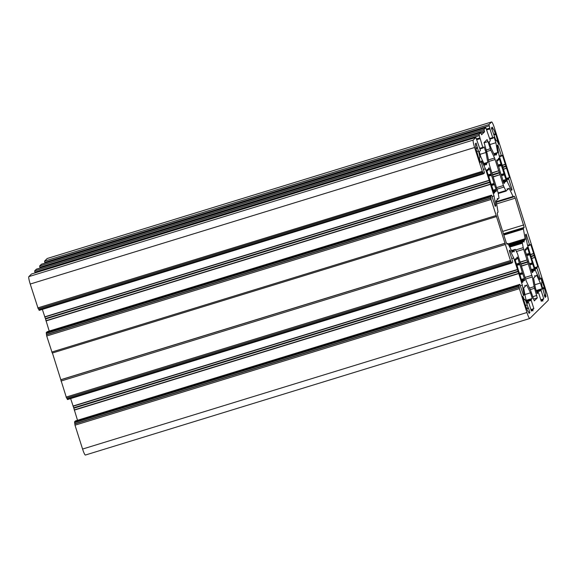 <?xml version="1.0" encoding="UTF-8"?>
<svg xmlns="http://www.w3.org/2000/svg" width="577" height="577" viewBox="0 0 577 577"><rect width="100%" height="100%" fill="white"/><g stroke="black" fill="none" stroke-linecap="round" stroke-linejoin="round"><path stroke-width="0.87" d="M524.082 299.384L524.269 299.788L523.62 299.982L524.594 299.463A6.448 0.851 -107.1 0 1 524.644 299.434A6.448 0.851 -107.1 0 1 527.219 304.923L528.33 308.226L526.714 308.724L528.489 308.075L529.881 312.546L529.066 313.354L528.438 311.76A6.448 0.851 -107.1 0 1 525.993 306.683L523.195 298.648L522.755 296.16L523.692 298.158L524.082 299.384L523.49 299.571M544.392 295.705L545.719 295.294L545.972 296.088L545.229 297.4L542.957 289.402A6.448 0.851 -107.1 0 1 541.695 282.6L542.019 282.283L541.096 278.071L544.457 287.923L542.69 288.529M496.79 161.149L497.749 160.803A11.728 1.543 -107.1 0 1 497.958 159.591A11.728 1.543 -107.1 0 1 498.052 159.533A11.728 1.543 -107.1 0 1 498.651 159.916L497.763 160.19M525.084 250.346L526.044 250.007A11.728 1.543 -107.1 0 1 526.253 248.788A11.728 1.543 -107.1 0 1 526.347 248.73A11.728 1.543 -107.1 0 1 526.945 249.113L526.058 249.387M515.174 260.126L516.134 259.78A11.728 1.543 -107.1 0 1 516.343 258.568A11.728 1.543 -107.1 0 1 516.437 258.51A11.728 1.543 -107.1 0 1 517.035 258.893L516.148 259.167L517.035 258.893M486.88 170.929L487.839 170.583A11.728 1.543 -107.1 0 1 488.048 169.371A11.728 1.543 -107.1 0 1 488.142 169.313A11.728 1.543 -107.1 0 1 488.741 169.696L487.853 169.963M503.158 181.322L505.25 180.63L505.762 181.755L506.289 181.236L505.964 179.505L502.884 180.457M503.425 182.159L504.334 181.575A11.728 1.543 -107.1 0 0 504.94 181.95A11.728 1.543 -107.1 0 0 505.243 180.68M531.453 270.519L533.545 269.827L534.057 270.952L534.583 270.44L534.259 268.702L531.179 269.654M531.72 271.356L532.629 270.772A11.728 1.543 -107.1 0 0 533.235 271.147A11.728 1.543 -107.1 0 0 533.537 269.877M521.543 280.299L523.635 279.607L524.14 280.732M521.803 281.129L522.719 280.545A11.728 1.543 -107.1 0 0 523.317 280.927A11.728 1.543 -107.1 0 0 523.62 279.657M493.248 191.095L495.34 190.41L495.852 191.535L496.379 191.016L496.054 189.285L492.974 190.23M493.508 191.932L494.424 191.348A11.728 1.543 -107.1 0 0 495.023 191.73A11.728 1.543 -107.1 0 0 495.326 190.46M531.107 310.246L532.831 309.719L532.939 310.909L532.383 310.08L531.172 310.455L532.383 310.08L531.374 311.082L528.756 302.831L528.474 302.233L527.061 302.665L528.474 302.233L527.291 303.394L525.496 297.739L523.678 287.93L524.955 286.668L524.854 285.399L525.366 286.185L524.933 286.315M541.017 300.473L542.748 299.939L542.849 301.129L542.301 300.3L541.082 300.675L542.301 300.3L541.284 301.302L538.666 293.051L538.384 292.452L536.971 292.885L538.384 292.452L537.201 293.614L535.406 287.959L533.588 278.15L534.865 276.888L534.764 275.618L535.276 276.405L534.843 276.542M497.085 189.162L503.995 187.042L506.079 191.102L498.276 193.497L506.094 191.088L507.277 189.92L507.176 188.65L507.688 189.436L507.255 189.573M507.883 243.494L506.729 243.84L507.883 243.494L507.089 244.273L506.13 242.29L497.648 215.531L497.186 213.057L497.98 212.271L497.951 211.449L496.119 200.933L497.367 199.7L497.266 198.43L497.778 199.216L497.345 199.346M47.307 258.489A7.032 0.93 72.9 0 0 47.242 258.489A7.032 0.93 72.9 0 0 47.184 258.525L491.561 121.992A7.032 0.93 -107.1 0 1 491.618 121.956A7.032 0.93 -107.1 0 1 494.424 127.943L546.772 292.957A7.032 0.93 -107.1 0 1 548.15 300.386L529.816 318.475A7.032 0.93 72.9 0 1 529.758 318.511A7.032 0.93 72.9 0 1 526.945 312.518L82.576 449.057A7.032 0.93 72.9 0 0 85.382 455.044L529.758 318.511M31.511 273.996L475.881 137.456L31.511 273.996L28.85 276.614A7.032 0.93 72.9 0 0 30.228 284.043L38.27 308.897L482.624 172.364L474.604 147.503L30.228 284.043M36.416 269.156L480.792 132.616L36.416 269.156L34.627 270.923L35.089 272.892M480.792 132.616L481.615 134.73L484.586 131.794L484.002 129.443L485.798 127.676L41.421 264.216L39.633 265.983L40.116 268.017M47.184 258.525L44.537 261.143L44.999 263.119M75.508 420.9L519.877 284.36L75.5 420.9L74.534 421.852L75.003 425.191L82.576 449.057M73.827 408.206L73.683 407.759L518.059 271.219L518.196 271.666L73.827 408.206L77.513 420.28M70.632 398.584L73.683 407.759M66.867 398L67.459 399.558L511.821 263.025L510.465 260.559L491.085 199.462L490.609 196.122L491.582 195.163L495.225 206.357L495.852 205.737L495.102 205.967M52.428 353.001L66.564 398.094L510.919 261.561L66.564 398.094M47.206 331.703L491.582 195.163L47.206 331.703L46.239 332.655L46.708 335.994L52.269 353.052L496.631 216.512M45.533 319.009L45.388 318.562L489.765 182.022L489.902 182.469L45.533 319.009L49.218 331.083M42.337 309.387L45.388 318.562M38.572 308.803L39.164 310.361L483.533 173.821L482.899 172.112L38.27 308.897M476.025 148.614L477.496 148.159L477.403 147.669L475.924 148.123M477.496 148.159L478.412 151.059A6.448 0.851 -107.1 0 1 479.675 157.867L478.701 158.379M478.852 158.863L479.444 158.675L479.357 158.185M479.444 158.675L480.28 162.389L479.343 160.392L476.919 151.989A6.448 0.851 -107.1 0 1 475.744 145.656L475.304 143.882L476.14 143.06L477.403 147.669M542.827 288.976L544.45 288.478L544.371 288.01M544.45 288.478A6.448 0.851 -107.1 0 1 545.626 294.804L544.241 295.229M545.719 295.294L545.626 294.804M496.667 141.033L497.1 140.68L496.444 140.882L497.1 140.68L498.615 144.3L495.838 134.455L495.376 133.777L493.753 134.275M496.775 140.997A6.448 0.851 -107.1 0 1 496.725 141.026A6.448 0.851 -107.1 0 1 494.15 135.537L491.489 127.914L492.304 127.106L492.498 127.503L492.751 128.303L491.51 128.685M495.376 133.777A6.448 0.851 -107.1 0 0 492.938 128.7L491.597 129.111L492.938 128.7L492.751 128.303M504.348 181.87L504.579 182.923L504.046 183.45L503.389 182.051L501.629 175.942A11.728 1.543 -107.1 0 1 499.055 167.82L497.021 161.978L496.703 160.247L497.223 159.735L497.612 160.63L496.739 160.896M498.665 159.721L499.603 159.44L498.946 158.04L498.413 158.56L498.651 159.916M499.603 159.44L501.204 164.943L498.254 165.851M498.434 166.443L501.363 165.541L501.204 164.943M501.363 165.541A11.728 1.543 -107.1 0 1 503.937 173.67L501.117 174.535M501.312 175.083L504.147 174.211L503.937 173.67M504.147 174.211L505.964 179.505M532.643 271.067L532.874 272.12L532.34 272.647L531.684 271.248L529.924 265.146A11.728 1.543 -107.1 0 1 527.349 257.017L525.315 251.175L524.998 249.444L525.517 248.932L525.907 249.827L525.034 250.101M526.96 248.925L527.897 248.637L527.241 247.237L526.707 247.757L526.945 249.113M527.897 248.637L529.498 254.14L526.549 255.048M526.736 255.64L529.657 254.738L529.498 254.14M529.657 254.738A11.728 1.543 -107.1 0 1 532.232 262.867L529.412 263.732M529.607 264.28L532.441 263.415L532.232 262.867M532.441 263.415L534.259 268.702M522.733 280.848L522.964 281.901L522.437 282.413L521.774 281.028L520.014 274.919A11.728 1.543 -107.1 0 1 517.432 266.798L515.405 260.955L515.081 259.224L515.607 258.705L515.997 259.607L515.124 259.874M517.05 258.698L517.98 258.417L517.324 257.017L516.797 257.537L517.057 258.907M517.98 258.417L519.588 263.92L516.631 264.829M516.819 265.413L519.74 264.518L519.588 263.92M519.74 264.518A11.728 1.543 -107.1 0 1 522.322 272.647L519.502 273.512M519.697 274.061L522.531 273.188L522.322 272.647M522.531 273.188L524.349 278.482L524.673 280.213L524.154 280.725M487.825 170.633L487.313 169.508L486.786 170.027L487.111 171.758L489.137 177.593A11.728 1.543 -107.1 0 0 491.719 185.722L494.114 193.223L494.669 192.704L494.439 191.651M488.755 169.501L489.685 169.212L489.029 167.82L488.495 168.34L488.762 169.71L487.853 169.991M489.685 169.212L491.294 174.723L488.337 175.632M488.524 176.216L491.445 175.321L491.294 174.723M491.445 175.321A11.728 1.543 -107.1 0 1 494.027 183.45L491.2 184.315M491.402 184.864L494.229 183.991L494.027 183.45M494.229 183.991L496.054 189.285M524.904 294.537L530.479 292.827L526.693 284.959L525.366 286.185M530.479 292.827L532.268 298.482L531.092 299.643L526.541 301.043M526.772 301.757L531.229 300.386L531.092 299.643M531.229 300.386L533.848 308.637L532.838 309.633L531.085 310.174M502.264 165.469L505.38 164.51L502.416 155.191L501.5 156.1L499.487 156.72L501.492 156.1L497.857 144.914L497.23 145.527L499.047 155.336L507.659 182.483L511.446 190.352L512.073 189.732L508.575 178.394L506.563 179.014M505.38 164.51L506.541 168.167L503.288 169.162M503.375 169.386L506.541 168.167M506.606 168.39L509.491 177.492L508.575 178.394M534.814 284.764L540.389 283.047L536.603 275.179L535.276 276.405M540.389 283.047L542.185 288.702L541.01 289.863L536.459 291.262M536.682 291.976L541.147 290.606L541.01 289.863M541.147 290.606L543.765 298.857L542.748 299.852L540.995 300.393M535.081 268.932L537.007 268.334L540.368 278.929L539.74 279.549L535.954 271.68L531.467 257.991L527.342 244.54L525.524 234.731L526.152 234.111L529.513 244.698L527.58 245.29M530.559 254.666L533.675 253.707L530.71 244.388L529.794 245.297L527.782 245.917L529.794 245.297L529.513 244.698M533.675 253.707L534.836 257.364L531.583 258.359M531.669 258.583L534.836 257.364M534.901 257.594L537.786 266.689L536.87 267.598L534.857 268.211M537.007 268.334L536.87 267.598M484.045 142.807L488.019 141.589L487.082 139.591L484.089 142.533L487.24 153.807L489.469 165.145L498.146 192.805L499.004 198.084L497.778 199.216M488.019 141.589L490.284 148.736L486.137 150.013M486.62 151.549L490.854 150.244L490.284 148.736M490.854 150.244L494.597 158.019L498.737 170.77L491.921 172.869M491.986 173.086L498.737 170.77M498.816 170.987L499.978 174.643L493.133 176.742M493.184 176.98L499.978 174.643M500.035 174.874L503.418 185.534L496.602 187.626M503.995 187.042L503.418 185.534M508.106 189.105L509.368 188.722L509.001 188.232L507.688 189.436M509.368 188.722L513.104 196.49L496.141 201.705M496.552 203.919L515.239 198.171L514.302 196.18L513.472 196.981L513.104 196.49M515.239 198.171L524.19 227.41L523.389 228.189L503.591 234.276M503.829 235.034L523.426 229.019L523.389 228.189M523.426 229.019L525.258 239.527L524.003 240.76L508.95 245.391M508.979 245.463L524.003 240.76M524.003 240.847L524.104 242.037L523.555 241.208L522.365 242.383L509.412 246.357M509.765 247.086L522.394 243.205L522.365 242.383M522.394 243.205L523.224 247.656L515.715 249.964M516.458 251.514L523.649 249.307L523.224 247.656M523.649 249.307L527.032 259.967L520.216 262.066M520.281 262.283L527.032 259.967M527.111 260.184L528.272 263.84L521.428 265.939M521.478 266.177L528.272 263.84M528.337 264.071L532.333 276.967L534.129 286.654L529.484 288.082M530.234 289.632L534.554 288.298L534.129 286.654M534.554 288.298L537.288 297.927L534.295 300.869L530.515 290.217L526.202 280.941L517.381 253.426L515.297 249.358L514.093 250.541L511.77 251.255M511.806 251.327L514.093 250.541M514.085 250.627L514.194 251.81L513.638 250.988L512.369 252.236L507.904 243.48M486.548 164.777L486.05 164.019L484.406 164.524L486.05 164.019L484.767 165.282L480.98 157.413L479.191 151.758L480.367 150.597L480.23 149.854L475.881 137.456L473.219 140.081A7.032 0.93 72.9 0 0 474.604 147.503M39.164 310.361L483.526 173.828L484.5 172.869L481.002 161.531L481.629 160.911L485.416 168.787L489.765 182.022M495.852 205.737L494.027 195.928L489.902 182.469M518.059 271.219L513.71 257.984L509.924 250.108L509.296 250.728L512.794 262.066L511.828 263.025L67.451 399.558M526.945 312.518L519.379 288.659L518.903 285.319L519.87 284.367L523.519 295.554L524.147 294.934L522.322 285.125L518.196 271.666M491.561 121.992L488.907 124.603L489.844 128.072L486.433 129.205M496.458 155.004L496.415 153.792L497.699 152.53L495.874 142.721L494.085 137.066L492.902 138.228L489.851 139.165L492.902 138.235L489.722 128.195M496.53 154.982L495.968 154.239L494.684 155.509L490.897 147.633L489.101 141.978L490.277 140.817L490.14 140.074L485.798 127.676M480.778 132.623L478.997 134.383L479.934 137.853L476.494 138.906M486.613 164.762L486.505 163.572L487.789 162.31L485.964 152.501L484.168 146.846L482.992 148.008L479.941 148.945L482.985 148.008L479.934 137.853M530.883 309.546L533.848 308.637M526.311 300.314L532.268 298.482M511.265 189.977L512.073 189.732M506.382 178.452L509.491 177.492M540.8 299.766L543.765 298.857M536.228 290.534L542.185 288.702M539.56 279.174L540.368 278.929M534.677 267.649L537.786 266.689M487.789 162.31L483.908 163.5M485.964 152.501L480.006 154.333M484.586 131.794L480.987 132.905M497.699 152.53L493.825 153.72M495.874 142.721L489.916 144.553M524.147 294.934L523.397 295.164M522.322 285.125L520.396 285.716M513.71 257.984L511.785 258.575M60.895 379.68L505.264 243.148M494.027 195.928L492.102 196.519M485.416 168.787L483.49 169.378M486.404 129.125L489.844 128.072M519.394 287.173L75.024 423.713M491.099 197.976L46.73 334.516M496.783 161.106L497.699 160.824M525.077 250.303L525.993 250.021M515.167 260.083L516.083 259.794M486.873 170.879L487.789 170.597M44.537 261.143L488.907 124.603M479.675 157.867L478.643 158.185M476.79 151.556L478.412 151.059M477.54 147.532L475.902 148.037M479.242 160.089L479.833 159.901M527.219 304.923L525.373 305.493M523.692 298.158L523.101 298.338M528.849 312.864L529.881 312.546M544.883 296.946L546.066 296.585M541.442 280.249L542.034 280.069M544.363 287.425L542.531 287.995M497.583 141.992L498.175 141.812M493.984 135.025L495.838 134.455M503.815 183.161L504.579 182.923M505.603 181.452L506.289 181.236M501.55 175.725L504.478 174.824M501.088 164.12L498.001 165.065M532.117 272.358L532.874 272.12M533.898 270.649L534.583 270.44M529.845 264.922L532.773 264.021M529.383 253.317L526.296 254.262M522.199 282.139L522.964 281.901M523.988 280.422L524.673 280.213M519.927 274.702L522.863 273.801M524.349 278.482L521.269 279.427M519.466 263.098L516.386 264.042M493.905 192.934L494.669 192.704M495.693 191.225L496.379 191.016M491.633 185.505L494.568 184.604M491.171 173.901L488.092 174.845M506.786 179.728L508.712 179.137M505.308 164.294L502.192 165.246M501.218 155.501L499.285 156.093M533.602 253.491L530.487 254.45M511.9 251.522L513.638 250.988L511.9 251.522M515.297 249.358L511.431 250.548L515.275 249.372M533.429 299.11L537.288 297.927M536.826 295.453L532.672 296.729M525.597 279.037L532.333 276.967M531.9 275.323L525.084 277.414M509.08 245.658L523.548 241.215L509.08 245.658M508.589 244.648L525.258 239.527M525.221 238.705L508.243 243.92M503.432 233.786L524.19 227.41M523.728 224.936L502.682 231.399M496.242 202.267L513.451 196.988L496.242 202.275M505.712 190.612L498.175 192.927M488.676 161.517L495.167 159.519M494.597 158.019L488.38 159.923M37.801 307.902L482.17 171.362M473.219 140.081L28.85 276.614M484.276 164.257L486.505 163.572M479.739 148.325L482.704 147.409M479.949 138.718L476.746 139.699M34.627 270.923L478.997 134.383M39.633 265.983L484.002 129.443M485.784 127.683L41.414 264.223M495.96 154.247L494.316 154.751L495.968 154.239M494.186 154.477L496.415 153.792M489.657 138.545L492.621 137.636M489.859 128.938L486.656 129.919M519.379 288.659L75.003 425.191M74.534 421.852L518.903 285.319M518.673 273.606L74.296 410.139M72.998 406.042L517.367 269.502M66.095 397.099L510.465 260.559M505.373 244.504L60.996 381.044M51.8 352.049L496.177 215.517M491.085 199.462L46.708 335.994M46.239 332.655L490.609 196.122M490.371 184.409L46.001 320.942M44.703 316.845L489.072 180.305M44.768 262.376L489.137 125.844M528.143 307.822L526.563 308.313M544.681 296.484L545.972 296.088M544.457 287.923L542.676 288.471M495.556 134.145L493.876 134.665L495.549 134.145M492.498 127.503L491.633 127.769M503.685 182.873L504.536 182.613M501.406 175.343L504.32 174.449M501.182 164.56L498.139 165.491M497.352 159.959L496.833 160.117M531.987 272.07L532.831 271.81M529.7 264.54L532.614 263.646M529.477 253.757L526.433 254.695M525.647 249.156L525.128 249.314M515.737 258.936L515.218 259.095M522.07 281.85L522.921 281.59M519.79 274.32L522.704 273.419M519.567 263.53L516.523 264.468M493.775 192.653L494.626 192.393M491.496 185.123L494.41 184.222M491.272 174.333L488.229 175.271M487.695 170.41L486.822 170.677M487.442 169.739L486.923 169.898M484.312 164.33L486.498 163.659M479.812 137.975L476.515 138.985M34.851 272.156L479.227 135.617M484.233 130.683L39.856 267.216M494.222 154.549L496.415 153.879M519.149 287.418L74.779 423.958M74.671 422.595L519.04 286.062M518.608 273.375L74.231 409.908M73.077 406.258L517.446 269.719M511.547 262.42L67.17 398.959M505.142 243.27L60.773 379.803M490.854 198.221L46.477 334.761M46.376 333.398L490.746 196.865M490.313 184.178L45.936 320.711M44.775 317.061L489.152 180.522M483.252 173.223L38.875 309.762M502.856 167.467L506.137 166.457M505.993 166.01L502.747 167.013M531.15 256.664L534.432 255.654M534.288 255.207L531.042 256.21M520.916 264.266L527.861 262.131M527.724 261.691L520.771 263.826M492.621 175.069L499.567 172.934M499.43 172.487L492.477 174.629M503.144 181.279L505.25 180.63M503.332 181.856L504.312 181.553M531.439 270.476L533.545 269.827M531.626 271.053L532.607 270.757M521.529 280.256L523.635 279.607M521.709 280.833L522.697 280.53M493.234 191.059L495.34 190.41M493.414 191.636L494.402 191.333M47.242 258.489L491.618 121.956M497.763 160.211L498.679 159.93M526.058 249.408L526.974 249.127M52.269 353.052L496.646 216.512"/></g></svg>
